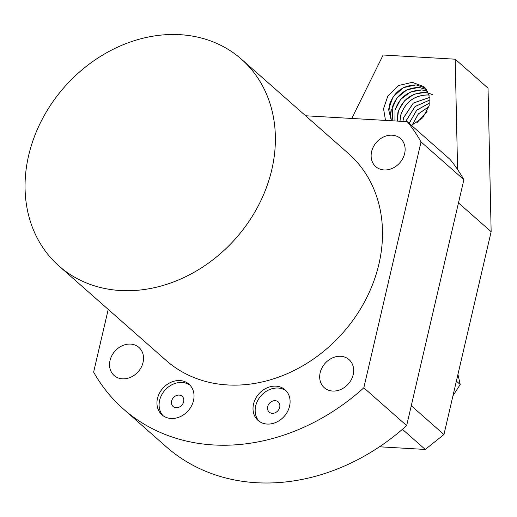 <?xml version="1.0" encoding="UTF-8"?>
<svg xmlns="http://www.w3.org/2000/svg" width="517" height="517" viewBox="0 0 517 517"><rect width="100%" height="100%" fill="white"/><g stroke="black" fill="none" stroke-linecap="round" stroke-linejoin="round"><path stroke-width="0.78" d="M241.4 59.164L348.516 153.588A137.89 114.315 131.4 0 1 365.454 300.125A137.89 114.315 131.4 0 1 227.564 384.945A137.89 114.315 131.4 0 1 166.151 360.459L59.035 266.035A137.89 114.315 -48.6 0 0 120.448 290.522A137.89 114.315 -48.6 0 0 258.338 205.701A137.89 114.315 -48.6 0 0 241.4 59.164A137.89 114.315 -48.6 0 0 179.987 34.678A137.89 114.315 -48.6 0 0 42.097 119.498A137.89 114.315 -48.6 0 0 59.035 266.035M267.14 424.056A20.428 16.938 -48.6 0 0 287.568 411.493A20.428 16.938 -48.6 0 0 285.061 389.786A20.428 16.938 -48.6 0 0 275.962 386.154A20.428 16.938 -48.6 0 0 255.534 398.723A20.428 16.938 -48.6 0 0 258.048 420.431A20.428 16.938 -48.6 0 0 267.14 424.056M259.166 421.323A20.428 16.938 131.4 0 1 258.086 399.861A20.428 16.938 131.4 0 1 278.107 388.041A20.428 16.938 131.4 0 1 286.082 390.781M171.082 418.479A20.428 16.938 -48.6 0 0 191.51 405.91A20.428 16.938 -48.6 0 0 188.996 384.202A20.428 16.938 -48.6 0 0 179.903 380.577A20.428 16.938 -48.6 0 0 159.475 393.14A20.428 16.938 -48.6 0 0 161.983 414.847A20.428 16.938 -48.6 0 0 171.082 418.479M163.101 415.739A20.428 16.938 131.4 0 1 162.021 394.277A20.428 16.938 131.4 0 1 182.042 382.464A20.428 16.938 131.4 0 1 190.023 385.204M384.086 169.951A18.728 15.523 -48.6 0 0 402.808 158.435A18.728 15.523 -48.6 0 0 400.513 138.53A18.728 15.523 -48.6 0 0 392.17 135.208A18.728 15.523 -48.6 0 0 373.442 146.725A18.728 15.523 -48.6 0 0 375.743 166.623A18.728 15.523 -48.6 0 0 384.086 169.951M332.631 391.046A18.728 15.523 -48.6 0 0 351.36 379.53A18.728 15.523 -48.6 0 0 349.059 359.632A18.728 15.523 -48.6 0 0 340.716 356.303A18.728 15.523 -48.6 0 0 321.994 367.82A18.728 15.523 -48.6 0 0 324.295 387.724A18.728 15.523 -48.6 0 0 332.631 391.046M122.497 378.838A18.728 15.523 -48.6 0 0 141.219 367.322A18.728 15.523 -48.6 0 0 138.918 347.424A18.728 15.523 -48.6 0 0 130.581 344.096A18.728 15.523 -48.6 0 0 111.853 355.612A18.728 15.523 -48.6 0 0 114.154 375.516A18.728 15.523 -48.6 0 0 122.497 378.838M275.167 400.675A6.811 5.648 131.4 0 1 278.198 401.89A6.811 5.648 131.4 0 1 279.038 409.121A6.811 5.648 131.4 0 1 272.226 413.309A6.811 5.648 131.4 0 1 269.195 412.101A6.811 5.648 131.4 0 1 268.355 404.869A6.811 5.648 131.4 0 1 275.167 400.675M179.102 395.098A6.811 5.648 131.4 0 1 182.133 396.306A6.811 5.648 131.4 0 1 182.973 403.544A6.811 5.648 131.4 0 1 176.161 407.732A6.811 5.648 131.4 0 1 173.13 406.524A6.811 5.648 131.4 0 1 172.29 399.286A6.811 5.648 131.4 0 1 179.102 395.098M305.618 115.769L407.267 121.676A202.58 167.947 131.4 0 1 421.032 141.923L363.813 387.821A202.58 167.947 131.4 0 1 123.369 408.986A202.58 167.947 131.4 0 1 93.629 372.124L108.227 309.399M421.032 141.923L463.878 179.69A202.58 167.947 131.4 0 0 450.107 159.449L407.267 121.676M363.813 387.821L406.653 425.588A202.58 167.947 131.4 0 1 166.215 446.753L123.369 408.986M463.878 179.69L406.653 425.588M452.957 395.822L460.214 384.493L456.382 381.113M460.214 384.493L457.939 374.424M391.395 120.758L389.301 105.177C393.896 92.032 402.853 85.279 416.172 84.917L425.368 88.064M425.342 88.039L416.12 84.866L403.338 87.67L393.03 96.879L388.564 109.339L391.375 120.752M392.939 120.842L392.157 107.691C396.765 94.546 405.722 87.793 419.028 87.438L426.544 89.57M426.525 89.544L418.977 87.386L406.937 89.816L396.862 98.036L391.692 109.559L392.907 120.842M394.949 120.959L395.014 110.211C399.622 97.067 408.579 90.313 421.885 89.952L427.572 91.244M427.553 91.212L421.833 89.906L410.466 92.02L400.675 99.374L395.007 109.985L394.91 120.959M397.314 121.101L397.864 112.725C402.478 99.581 411.435 92.827 424.741 92.465L428.431 93.099M428.419 93.066L424.69 92.42L413.955 94.262L404.488 100.834L398.471 110.56L397.276 121.094M429.097 95.122L427.553 94.947C414.246 95.302 405.289 102.056 400.675 115.207L399.951 121.249M399.99 121.256L400.72 115.246C405.334 102.095 414.291 95.341 427.598 94.986L429.11 95.154M429.569 97.416L413.316 103.045L403.531 117.721L402.892 121.424M402.937 121.424L403.577 117.76L413.348 103.096L429.575 97.455M429.776 100.007L415.061 106.483L406.388 120.241L406.078 121.611M406.129 121.611L406.433 120.28L415.086 106.534L429.776 100.046M429.633 102.986L416.728 110.095L409.115 123.305M409.16 123.35L416.754 110.16L429.627 103.038M428.942 106.567L418.298 113.94L412.139 125.127M412.211 125.095L418.35 113.992L428.923 106.644M427.074 111.465L416.831 122.781M416.948 122.71L427.01 111.582M411.454 125.373L422.764 117.773L429.162 105.707L429.071 95.012L423.908 86.61L412.269 82.345L424.043 86.733M432.432 94.682L428.748 93.157M385.501 120.416L383.549 108.68L387.886 95.916L398.756 85.467L412.269 82.345M351.767 118.451L383.149 55.015L455.193 59.196L457.584 169.505M411.28 405.729L443.948 434.532L491.15 231.7L458.476 202.903M491.15 231.7L488.042 88.155L455.193 59.196M379.478 446.791L425.265 449.447L402.426 429.317M425.265 449.447L443.948 434.532"/></g></svg>

